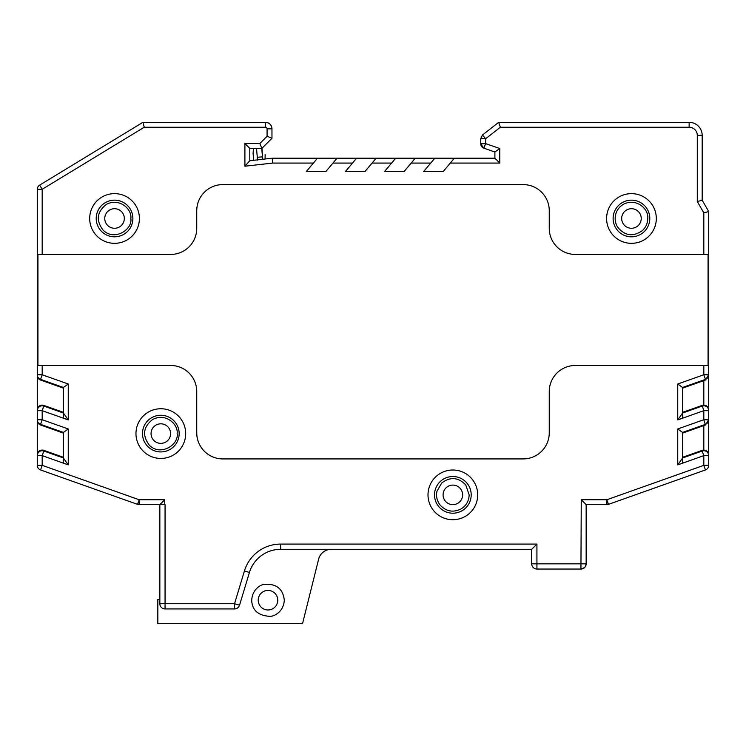 <?xml version="1.0" encoding="UTF-8"?>
<svg xmlns="http://www.w3.org/2000/svg" width="746" height="746" viewBox="0 0 746 746"><rect width="100%" height="100%" fill="white"/><g stroke="black" fill="none" stroke-linecap="round" stroke-linejoin="round"><path stroke-width="1.12" d="M682.627 418.189L682.627 387.463L677.741 384.013L703.814 374.753L705.446 379.369A4.886 4.886 -0 0 0 708.7 374.753L708.7 211.519L702.182 200.236L702.182 135.371A13.036 13.036 0 0 0 689.145 122.335L498.682 122.335L500.37 127.23L485.637 138.737L480.75 138.579L480.75 143.857L483.828 148.165L485.637 143.624L480.75 143.857A4.56 4.56 0 0 0 480.937 145.134L481.198 145.815A4.56 4.56 0 0 0 482.037 147.027L482.587 147.512A4.56 4.56 0 0 0 483.828 148.165L494.896 151.988L494.896 158.189L434.834 158.189L430.731 163.076L434.834 158.189L395.725 158.189L391.622 163.076L395.725 158.189L356.607 158.189L352.513 163.076L356.607 158.189L317.498 158.189L313.395 163.076L317.498 158.189L272.309 158.189L249.798 160.744L244.912 166.218L272.588 163.076L272.309 158.189M580.938 569.049L536.924 569.049A5.213 5.213 0 0 1 531.712 563.836L536.924 563.836L536.924 569.049L580.938 569.049A5.213 5.213 0 0 0 586.151 563.836L586.151 504.641L581.265 499.755L580.938 569.049L536.924 569.049A5.213 5.213 0 0 1 531.712 563.836L531.712 549.298L536.924 544.086L536.924 563.836L586.151 563.836C585.843 566.997 584.099 568.732 580.938 569.049L584.622 567.519M682.627 463.154L682.627 432.419L677.741 428.969L677.741 464.889L682.627 457.96L682.627 432.419L705.446 424.325A4.886 4.886 -0 0 0 708.7 419.718L705.446 424.996L682.627 433.09M63.373 463.154L63.373 433.09L40.554 424.987A4.886 4.886 90 0 1 37.3 420.38L37.3 419.718A4.886 4.886 -0 0 0 40.554 424.325L42.186 419.718L42.186 410.673L43.828 406.066A4.886 4.886 180 0 0 37.3 410.673L37.3 410.011A4.886 4.886 -90 0 1 43.828 405.404L63.373 412.333L63.373 388.125L40.554 380.031A4.886 4.886 -90 0 1 37.3 375.425L37.3 374.753A4.886 4.886 -0 0 0 40.554 379.369L42.186 374.753L42.186 365.475L170.675 365.475A26.073 26.073 0 0 1 196.748 391.547L196.748 432.848A26.073 26.073 0 0 0 222.821 458.921L523.179 458.921A26.073 26.073 0 0 0 549.252 432.848L549.252 391.547A26.073 26.073 0 0 1 575.325 365.475L708.066 365.475L708.066 254.433L575.325 254.433A26.073 26.073 0 0 1 549.252 228.36L549.252 210.661A26.073 26.073 0 0 0 523.179 184.588L222.821 184.588A26.073 26.073 0 0 0 196.748 210.661L196.748 228.36A26.073 26.073 0 0 1 170.675 254.433L42.186 254.433L42.186 189.297L39.65 185.12A4.886 4.886 0 0 0 37.3 189.297L37.3 465.336A4.886 4.886 0 0 0 40.554 469.952L137.544 504.361A4.886 4.886 0 0 0 139.176 504.641L165.062 504.641L165.062 603.728L234.542 603.728L244.427 570.96A37.804 37.804 0 0 1 280.627 544.086L536.924 544.086M63.373 418.189L63.373 412.333L63.373 413.004L43.828 406.066L43.828 405.404M586.151 504.641L606.824 504.641A4.886 4.886 0 0 0 608.456 504.361L705.446 469.952A4.886 4.886 0 0 0 708.7 465.336L708.7 374.753L705.446 380.031L682.627 388.125L682.627 387.463L705.446 379.369L705.446 380.031M482.587 147.512L482.037 147.027L482.587 147.512M481.198 145.815L480.937 145.134L481.198 145.815M480.75 138.579L482.503 134.979L480.75 138.579L482.503 134.979L485.637 138.737L485.637 143.624L499.783 148.501L494.896 151.988M265.119 154.422L265.119 159.001M272.588 163.076L313.395 163.076L306.289 171.552L325.843 171.552L332.949 163.076L352.513 163.076L345.398 171.552L364.953 171.552L372.067 163.076L391.622 163.076L384.507 171.552L404.062 171.552L411.177 163.076L430.731 163.076L423.616 171.552L443.171 171.552L454.389 158.189M89.688 218.485A24.851 24.851 0 0 1 114.539 193.634A24.851 24.851 0 0 1 139.399 218.485A24.851 24.851 0 0 1 114.539 243.336A24.851 24.851 0 0 1 89.688 218.485M606.601 218.485A24.851 24.851 0 0 1 631.461 193.634A24.851 24.851 0 0 1 656.312 218.485A24.851 24.851 0 0 1 631.461 243.336A24.851 24.851 0 0 1 606.601 218.485M450.286 163.076L499.783 163.076L494.896 158.189M411.177 163.076L415.28 158.189M372.067 163.076L376.171 158.189M332.949 163.076L337.052 158.189M135.968 433.594A24.851 24.851 0 0 1 160.828 408.743A24.851 24.851 0 0 1 185.679 433.594A24.851 24.851 0 0 1 160.828 458.445A24.851 24.851 0 0 1 135.968 433.594M427.999 494.868A24.851 24.851 0 0 1 452.85 470.008A24.851 24.851 0 0 1 477.71 494.868A24.851 24.851 0 0 1 452.85 519.72A24.851 24.851 0 0 1 427.999 494.868M703.814 254.433L703.814 212.834L708.7 211.519M42.186 254.433L37.934 254.433L37.934 365.475L42.186 365.475M37.3 374.753L42.186 374.753L68.259 384.013L63.373 387.463L63.373 388.125M37.3 419.718L42.186 419.718L68.259 428.969L63.373 432.419L63.373 433.09M40.554 424.987L40.554 424.325L63.373 432.419L63.373 457.96L63.373 457.298L43.828 450.36A4.886 4.886 90 0 0 37.3 454.967L37.3 455.629L42.186 455.629L43.828 451.022A4.886 4.886 180 0 0 37.3 455.629M531.712 549.298L280.627 549.298A32.591 32.591 0 0 0 249.425 572.471L239.531 605.23L234.542 603.728L234.542 608.941L165.062 608.941A5.213 5.213 0 0 1 159.849 603.728L159.849 504.641L164.735 499.755L139.176 499.755L137.544 504.361M613.119 218.485A18.333 18.333 0 0 0 631.461 236.818A18.333 18.333 0 0 0 649.794 218.485A18.333 18.333 0 0 0 631.461 200.152A18.333 18.333 0 0 0 613.119 218.485M434.517 494.868A18.333 18.333 0 0 0 452.85 513.201A18.333 18.333 0 0 0 471.192 494.868A18.333 18.333 0 0 0 452.85 476.526A18.333 18.333 0 0 0 434.517 494.868M142.486 433.594A18.333 18.333 0 0 0 160.828 451.927A18.333 18.333 0 0 0 179.161 433.594A18.333 18.333 0 0 0 160.828 415.261A18.333 18.333 0 0 0 142.486 433.594M96.206 218.485A18.333 18.333 0 0 0 114.539 236.818A18.333 18.333 0 0 0 132.881 218.485A18.333 18.333 0 0 0 114.539 200.152A18.333 18.333 0 0 0 96.206 218.485M498.682 122.335L482.503 134.979M249.798 160.744L249.798 148.398L261.865 148.398L271.964 138.29L271.964 128.853A6.518 6.518 0 0 0 265.445 122.335L142.896 122.335L144.267 127.23L265.445 127.23A1.632 1.632 0 0 1 267.077 128.853L267.077 136.266L271.964 138.29M261.865 148.398L259.832 143.502L244.912 143.502L249.798 148.398M68.259 428.969L68.259 464.889L63.373 457.96L43.828 451.022L43.828 450.36M40.554 380.031L40.554 379.369L63.373 387.463L63.373 413.004L68.259 419.923L68.259 384.013M142.896 122.335L39.65 185.12A4.886 4.886 0 0 0 37.3 189.297L42.186 189.297L144.267 127.23M703.814 425.574L703.814 450.08C706.779 450.37 708.402 451.983 708.7 454.911L708.7 455.629A4.886 4.886 180 0 0 702.173 451.022L703.814 455.629L703.814 465.336L606.824 499.755L606.824 504.641A4.886 4.886 0 0 0 608.456 504.361L606.824 499.755L581.265 499.755M703.814 450.08A4.886 4.886 -90 0 0 702.173 450.36L682.627 457.298L682.627 457.96L702.173 451.022L702.173 450.36M708.7 409.955L708.7 410.673L708.7 409.955C708.402 407.027 706.779 405.414 703.814 405.115A4.886 4.886 90 0 0 702.173 405.404L682.627 412.333L682.627 388.125M702.173 405.404L703.814 410.673L708.7 410.673A4.886 4.886 180 0 0 702.173 406.066L682.627 413.004L677.741 419.923L703.814 410.673L703.814 419.718L705.446 424.996M702.182 200.236L697.296 201.541L703.814 212.834M239.531 605.23A5.213 5.213 0 0 1 234.542 608.941A5.213 5.213 0 0 0 239.531 605.23M159.849 599.607L157.835 599.607L157.835 623.665L302.54 623.665L318.617 559.183A13.036 13.036 0 0 1 331.271 549.298A13.036 13.036 0 0 0 318.617 559.183M170.601 433.594A9.782 9.782 0 0 1 155.933 442.061A9.782 9.782 0 0 1 155.933 425.127A9.782 9.782 0 0 1 170.601 433.594A9.782 9.782 0 0 0 155.933 425.127A9.782 9.782 0 0 0 155.933 442.061A9.782 9.782 0 0 0 170.601 433.594A9.782 9.782 0 0 0 155.933 425.127A9.782 9.782 0 0 0 155.933 442.061A9.782 9.782 0 0 0 170.601 433.594A9.782 9.782 0 0 1 155.933 442.061A9.782 9.782 0 0 1 155.933 425.127A9.782 9.782 0 0 1 170.601 433.594M462.632 494.868A9.782 9.782 0 0 1 447.964 503.336A9.782 9.782 0 0 1 447.964 486.401A9.782 9.782 0 0 1 462.632 494.868A9.782 9.782 0 0 0 447.964 486.401A9.782 9.782 0 0 0 447.964 503.336A9.782 9.782 0 0 0 462.632 494.868A9.782 9.782 0 0 0 447.964 486.401A9.782 9.782 0 0 0 447.964 503.336A9.782 9.782 0 0 0 462.632 494.868A9.782 9.782 0 0 1 447.964 503.336A9.782 9.782 0 0 1 447.964 486.401A9.782 9.782 0 0 1 462.632 494.868M641.234 218.485A9.782 9.782 0 0 1 626.565 226.952A9.782 9.782 0 0 1 626.565 210.018A9.782 9.782 0 0 1 641.234 218.485A9.782 9.782 0 0 0 626.565 210.018A9.782 9.782 0 0 0 626.565 226.952A9.782 9.782 0 0 0 641.234 218.485A9.782 9.782 0 0 0 626.565 210.018A9.782 9.782 0 0 0 626.565 226.952A9.782 9.782 0 0 0 641.234 218.485A9.782 9.782 0 0 1 626.565 226.952A9.782 9.782 0 0 1 626.565 210.018A9.782 9.782 0 0 1 641.234 218.485M124.321 218.485A9.782 9.782 0 0 1 109.653 226.952A9.782 9.782 0 0 1 109.653 210.018A9.782 9.782 0 0 1 124.321 218.485A9.782 9.782 0 0 0 109.653 210.018A9.782 9.782 0 0 0 109.653 226.952A9.782 9.782 0 0 0 124.321 218.485A9.782 9.782 0 0 0 109.653 210.018A9.782 9.782 0 0 0 109.653 226.952A9.782 9.782 0 0 0 124.321 218.485A9.782 9.782 0 0 1 109.653 226.952A9.782 9.782 0 0 1 109.653 210.018A9.782 9.782 0 0 1 124.321 218.485M703.814 365.475L703.814 374.753L708.7 374.753L708.7 375.48M677.741 428.969L703.814 419.718L708.7 419.718L708.7 420.436M708.7 454.911L708.7 455.629L703.814 455.629L677.741 464.889M277.773 600.194A9.782 9.782 0 0 1 263.105 608.661A9.782 9.782 0 0 1 263.105 591.727A9.782 9.782 0 0 1 277.773 600.194A9.782 9.782 0 0 0 263.105 591.727A9.782 9.782 0 0 0 263.105 608.661A9.782 9.782 0 0 0 277.773 600.194A9.782 9.782 0 0 0 263.105 591.727A9.782 9.782 0 0 0 263.105 608.661A9.782 9.782 0 0 0 277.773 600.194A9.782 9.782 0 0 1 263.105 608.661A9.782 9.782 0 0 1 263.105 591.727A9.782 9.782 0 0 1 277.773 600.194M257.305 160.138L257.305 157.285L262.499 156.837L261.706 148.025M500.37 127.23L689.145 127.23A8.15 8.15 0 0 1 697.296 135.371L697.296 201.541M499.783 163.076L499.783 148.501M244.912 143.502L244.912 166.218M259.832 143.502L267.077 136.266M68.259 419.923L42.186 410.673L37.3 410.673M68.259 464.889L42.186 455.629L42.186 465.336L139.176 499.755L139.176 504.641M164.735 504.641L164.735 499.755M677.741 384.013L677.741 419.923M267.077 128.853L271.964 128.853A6.518 6.518 0 0 0 265.445 122.335L265.445 127.23M40.554 469.952L42.186 465.336L37.3 465.336M703.814 465.336L705.446 469.952A4.886 4.886 0 0 0 708.7 465.336L703.814 465.336M703.814 380.609L703.814 405.115M697.296 135.371L702.182 135.371A13.036 13.036 0 0 0 689.145 122.335L689.145 127.23M165.062 608.941A5.213 5.213 0 0 1 159.849 603.728L165.062 603.728L165.062 608.941M280.627 544.086L280.627 549.298A32.591 32.591 0 0 0 249.425 572.471L244.427 570.96M262.592 159.29L262.471 156.846M262.415 155.746L262.014 148.24M257.305 157.285L256.503 148.398M253.5 148.398L253.062 153.172L253.5 148.398M253.062 153.172L253.677 160.306M262.508 159.299L262.536 158.283M585.181 566.857L586.151 563.836M177.119 433.594C178.518 424.381 165.612 412.417 152.529 419.569C143.195 427.038 142.122 435.561 149.303 445.12C160.269 456.655 179.021 444.905 177.119 433.594M469.15 494.868L465.728 484.881C458.268 477.226 450.258 476.591 441.697 482.988L436.951 491.316C435.916 496.472 437.025 501.125 440.299 505.256C446.36 511.57 453.307 512.782 461.149 508.893C466.287 505.629 468.954 500.948 469.15 494.868M647.752 218.485C648.927 209.57 637.298 198.138 624.514 203.742C619.805 206.092 616.821 209.822 615.553 214.932C614.639 219.305 615.357 223.408 617.697 227.213C624.812 235.857 632.99 237.014 642.231 230.71C645.822 227.427 647.668 223.352 647.752 218.485M130.839 218.485C132.238 209.272 119.332 197.308 106.249 204.46C96.915 211.929 95.833 220.452 103.023 230.01C113.989 241.545 132.741 229.796 130.839 218.485M284.291 600.194C283.788 611.086 275.004 616.28 270.033 616.364C258.405 615.646 252.297 610.424 251.71 600.707C252.073 589.536 260.41 584.817 263.944 584.407C276.225 583.409 283.004 588.669 284.291 600.194"/></g></svg>
